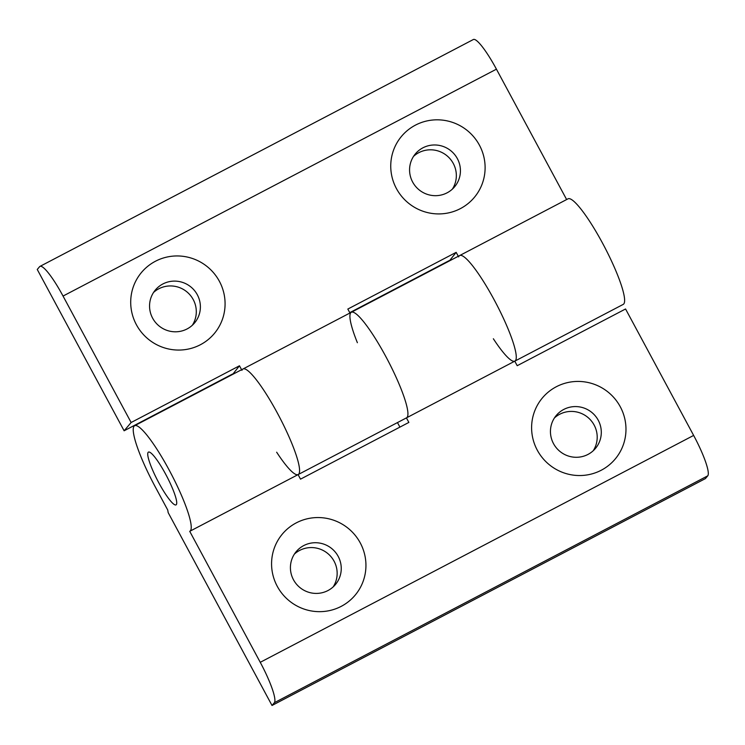 <?xml version="1.0" encoding="UTF-8"?>
<svg xmlns="http://www.w3.org/2000/svg" width="745" height="745" viewBox="0 0 745 745"><rect width="100%" height="100%" fill="white"/><g stroke="black" fill="none" stroke-linecap="round" stroke-linejoin="round"><path stroke-width="1.12" d="M272.018 705.478L274.356 702.721A39.709 6.714 -117.6 0 0 260.247 662.314L189.724 531.325A59.563 10.076 -117.6 0 0 189.854 531.26A59.563 10.076 -117.6 0 0 171.164 473.82A59.563 10.076 -117.6 0 0 134.603 425.73A59.563 10.076 -117.6 0 0 155.221 486.783L167.737 510.027L168.174 512.625L272.018 705.478L705.413 478.597L707.75 475.832A39.709 6.714 -117.6 0 0 693.642 435.425L625.558 308.979L517.207 365.702L514.767 361.167M357.386 342.719A59.563 10.076 62.4 0 1 351.305 312.285A59.563 10.076 62.4 0 1 387.856 360.375A59.563 10.076 62.4 0 1 406.547 417.824A59.563 10.076 62.4 0 1 406.416 417.88L408.865 422.424L300.514 479.147L298.075 474.612M341.229 606.356A47.512 46.721 -139.8 0 1 277.27 586.334A47.512 46.721 -139.8 0 1 296.277 522.869A47.512 46.721 -139.8 0 1 360.245 542.891A47.512 46.721 -139.8 0 1 341.229 606.356M601.271 470.225A47.512 46.721 -139.8 0 1 537.303 450.204A47.512 46.721 -139.8 0 1 556.319 386.739A47.512 46.721 -139.8 0 1 620.278 406.761A47.512 46.721 -139.8 0 1 601.271 470.225M189.854 531.26L298.205 474.546A59.563 10.076 -117.6 0 0 279.505 417.098A59.563 10.076 -117.6 0 0 242.954 369.008A59.563 10.076 62.4 0 1 279.505 417.098A59.563 10.076 62.4 0 1 298.205 474.546A59.563 10.076 62.4 0 1 276.656 452.206M298.205 474.546L514.897 361.101A59.563 10.076 -117.6 0 0 496.198 303.653A59.563 10.076 -117.6 0 0 459.646 255.563A59.563 10.076 62.4 0 1 496.198 303.653A59.563 10.076 62.4 0 1 514.897 361.101A59.563 10.076 62.4 0 1 493.358 338.761M397.467 422.573L399.916 427.108M333.183 586.883A25.6 25.172 40.2 0 0 294.405 554.084M593.216 450.753A25.6 25.172 40.2 0 0 554.438 417.945M148.143 452.336A29.781 5.038 -117.6 0 0 158.247 481.736A29.781 5.038 -117.6 0 0 176.043 504.877A29.781 5.038 -117.6 0 0 176.314 504.654A29.781 5.038 -117.6 0 0 166.219 475.254A29.781 5.038 -117.6 0 0 148.423 452.113A29.781 5.038 -117.6 0 0 148.143 452.336M303.727 545.582A25.6 25.172 40.2 0 0 296.175 583.81A25.6 25.172 40.2 0 0 335.38 584.601A25.6 25.172 40.2 0 0 303.727 545.582M563.76 409.443A25.6 25.172 40.2 0 0 556.208 447.68A25.6 25.172 40.2 0 0 595.413 448.471A25.6 25.172 40.2 0 0 563.76 409.443M131.129 422.508L124.117 430.787L37.25 269.466L39.587 266.701A39.709 6.714 62.4 0 1 39.951 266.403A39.709 6.714 62.4 0 1 63.046 296.063L131.129 422.508L239.471 365.786L241.594 369.716M349.945 312.993L347.822 309.063L456.173 252.341L458.287 256.28M39.951 266.403L473.345 39.522A39.709 6.714 62.4 0 1 496.431 69.173L566.638 199.558M415.449 125.132A47.512 46.721 -139.8 0 1 479.417 145.154A47.512 46.721 -139.8 0 1 460.401 208.609A47.512 46.721 -139.8 0 1 396.442 188.597A47.512 46.721 -139.8 0 1 415.449 125.132M155.416 261.262A47.512 46.721 -139.8 0 1 219.384 281.284A47.512 46.721 -139.8 0 1 200.368 344.749A47.512 46.721 -139.8 0 1 136.4 324.727A47.512 46.721 -139.8 0 1 155.416 261.262M458.613 256.885A59.563 10.076 62.4 0 1 459.646 255.563L351.305 312.285A59.563 10.076 -117.6 0 1 387.856 360.375A59.563 10.076 -117.6 0 1 406.547 417.824M459.646 255.563L567.997 198.841A59.563 10.076 62.4 0 1 604.549 246.94A59.563 10.076 62.4 0 1 623.248 304.379L514.897 361.101M241.92 370.321A59.563 10.076 62.4 0 1 242.954 369.008L134.603 425.73M449.337 260.964L456.173 252.341M349.759 312.658L449.161 260.629M232.645 374.4L239.471 365.786M124.117 430.787L232.468 374.065M452.355 189.146A25.6 25.172 40.2 0 0 413.577 156.338M192.312 325.276A25.6 25.172 40.2 0 0 153.535 292.468M447.112 192.815A25.6 25.172 40.2 0 0 454.664 154.578A25.6 25.172 40.2 0 0 415.459 153.787A25.6 25.172 40.2 0 0 447.112 192.815M187.079 328.945A25.6 25.172 40.2 0 0 194.631 290.718A25.6 25.172 40.2 0 0 155.426 289.926A25.6 25.172 40.2 0 0 187.079 328.945M260.247 662.314L693.642 435.425M274.356 702.721L707.75 475.832M496.431 69.173L63.046 296.063M242.954 369.008L351.305 312.285"/></g></svg>
